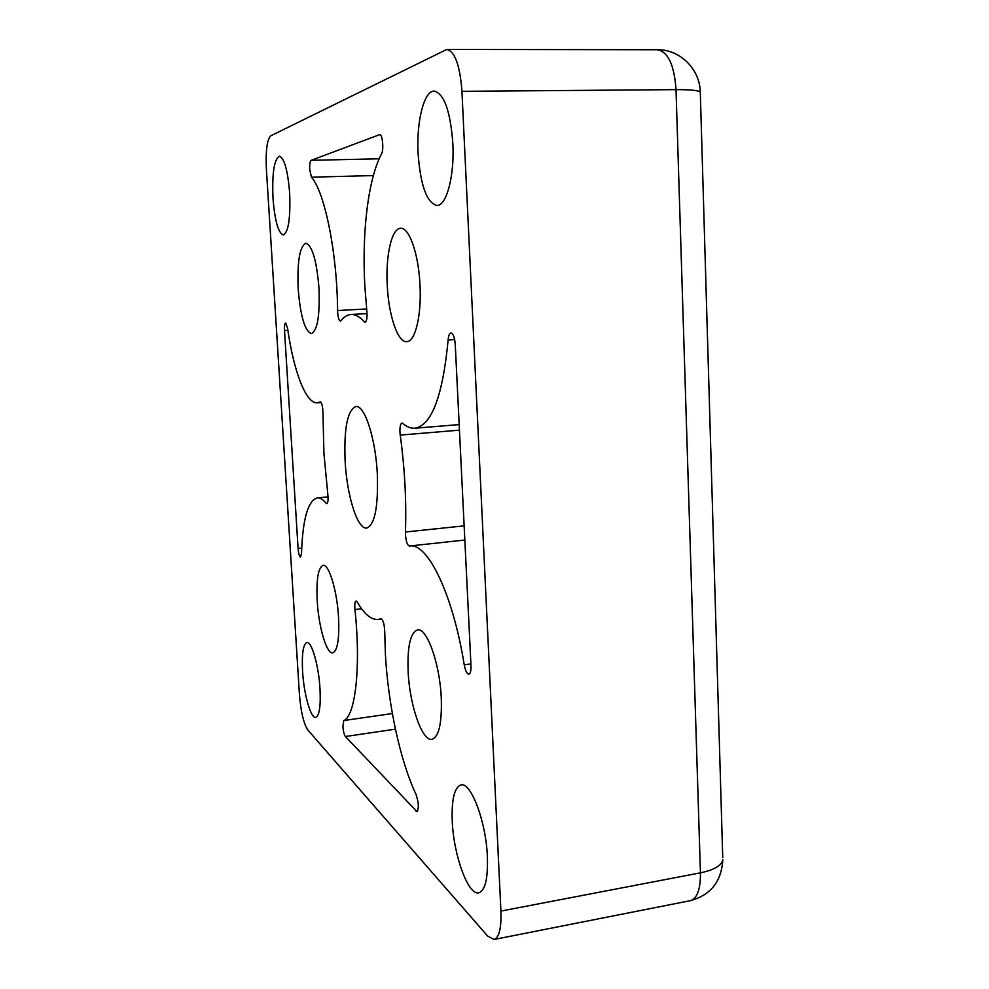 <?xml version="1.0" encoding="UTF-8"?>
<svg xmlns="http://www.w3.org/2000/svg" width="989" height="989" viewBox="0 0 989 989"><rect width="100%" height="100%" fill="white"/><g stroke="black" fill="none" stroke-linecap="round" stroke-linejoin="round"><path stroke-width="1.48" d="M452.838 143.232C450.329 110.953 444.123 93.584 434.208 91.099C423.91 90.605 416.245 122.265 418.124 153.851C420.523 185.549 426.766 202.757 436.854 205.477C446.472 206.108 454.643 175.993 452.838 143.232M289.653 193.164C287.787 170.368 284.362 158.055 279.393 156.213C274.126 159.303 271.987 173.31 273.001 198.257C274.818 220.732 278.255 232.971 283.287 234.974C288.442 232.279 290.568 218.346 289.653 193.164M320.003 688.801C318.73 665.56 311.622 641.07 306.862 642.529C303.141 644.259 301.719 653.865 302.585 671.333C303.833 693.919 310.769 718.694 315.738 717.396C319.385 715.826 320.807 706.294 320.003 688.801M487.392 856.709C486.056 821.587 470.875 781.681 460.973 784.932C454.359 787.355 451.466 799.545 452.27 821.476C453.58 855.04 468.18 895.725 478.775 892.82C485.191 890.607 488.059 878.578 487.392 856.709M323.91 453.098L322.958 413.006C322.76 406.566 321.87 402.857 320.275 401.88L317.296 402.807C305.885 403.883 293.708 371.394 287.539 328.051L285.636 323.044C284.696 323.539 284.325 326.036 284.511 330.536L298.085 548.524C298.554 553.692 299.358 556.56 300.52 557.116L301.509 553.395C302.696 519.176 307.938 500.681 317.222 497.9C320.016 497.64 322.983 499.42 326.135 503.253L326.803 503.636C328.014 502.832 328.348 499.643 327.792 494.08L323.91 453.098M337.632 312.178C338.09 317.617 339.017 320.572 340.401 321.066L340.97 320.708C344.061 316.814 347.411 314.737 351.046 314.49C355.274 314.242 359.675 316.678 364.273 321.784L365.089 322.229C366.734 321.326 367.327 317.642 366.857 311.164L364.879 286.612C361.813 233.453 367.92 179.479 381.482 154.024C384.004 149.908 382.533 134.047 379.702 134.628L311.176 160.317C310.002 161.294 309.52 164.397 309.718 169.626L311.448 177.179C324.8 192.039 337.237 253.444 337.583 310.546L337.632 312.178M399.952 432.181L400.224 435.086C404.798 468.737 406.528 501.04 405.428 532.008L405.453 534.765C406.071 541.576 407.381 545.335 409.372 546.015L409.557 546.002C427.31 542.281 452.777 593.363 464.237 664.831C465.374 670.814 466.919 673.942 468.86 674.214C470.43 673.67 471.147 670.851 470.999 665.745L455.249 344.506C454.668 337.434 453.234 333.602 450.959 332.996C449.463 333.318 448.524 335.63 448.128 339.944C442.788 395.959 431.699 425.394 414.848 428.225C410.818 428.509 406.813 426.902 402.832 423.391L402.004 423.057C400.471 423.663 399.791 426.704 399.952 432.181M385.389 654.137L384.721 631.341C384.325 624.022 383.114 619.831 381.074 618.755L378.293 619.473C371.258 620.029 364.249 614.206 357.239 601.992L356.089 601.015C355.063 601.448 354.631 603.76 354.804 607.975L354.94 609.558C361.096 666.376 355.41 716.221 343.764 720.536L342.886 726.519C343.282 731.39 344.123 734.728 345.396 736.521L416.95 811.61C419.052 808.421 418.743 802.697 416.048 794.439C400.038 760.529 388.108 704.304 385.389 654.137M345.136 461.344C343.838 428.571 347.411 410.299 355.83 406.528C364.533 404.711 375.56 438.102 377.316 473.83C378.379 506.825 374.831 524.899 366.696 528.052C357.486 529.634 346.904 495.674 345.136 461.344M317.222 600.916C316.233 579.443 318.186 567.575 323.069 565.337C328.917 563.755 337.15 590.816 338.559 617.569C339.462 639.117 337.521 650.873 332.737 652.851C326.605 654.248 318.631 626.828 317.222 600.916M408.16 671.914C407.208 646.682 410.324 632.676 417.519 629.894C426.778 627.347 439.784 663.322 441.267 697.764C442.046 723.021 438.955 736.867 431.97 739.327C422.13 741.589 409.619 704.947 408.16 671.914M298.196 288.973C297.108 261.764 299.655 246.521 305.861 243.257C312.289 245.569 316.665 260.564 319.002 288.244C319.954 315.714 317.407 330.845 311.362 333.639C304.835 331.08 300.433 316.183 298.196 288.973M387.28 285.809C385.487 256.102 391.582 228.175 400.607 228.311C409.149 227.186 418.57 253.802 419.979 284.647C421.722 315.318 415.207 341.885 406.739 341.65C397.813 342.689 388.714 315.726 387.28 285.809M690.31 900.682C710.646 895.144 721.476 881.545 722.811 859.886C721.426 865.684 713.971 869.999 700.435 872.842C700.558 889.309 697.183 898.581 690.31 900.682L494.018 939.476L487.725 936.163L307.814 729.981C303.648 723.614 300.854 711.771 299.432 694.451L266.4 169.366C265.584 150.798 267.03 139.61 270.739 135.802L446.793 49.45C454.928 51.44 459.984 65.41 461.937 91.322L500.916 911.067L700.435 872.842L676.019 89.64L461.937 91.322M494.018 939.476C499.148 937.696 501.448 928.226 500.916 911.067M373.36 175.572L311.448 177.179M459.452 430.166L400.224 435.086M361.603 608.767L354.94 609.558M395.427 729.153L345.396 736.521M417.729 810.856L415.986 811.141M392.373 713.539L343.764 720.536M454.643 339.536L448.128 339.944M470.912 663.928L464.237 664.831M464.138 525.864L405.428 532.008M379.183 158.796L311.176 160.317M365.856 321.697L364.273 321.784M366.635 308.939L337.583 310.546M301.707 548.141L298.085 548.524M287.873 330.338L284.511 330.536M327.384 503.129L326.135 503.253M700.323 92.805L700.299 92.101C698.617 90.419 690.52 89.603 676.019 89.64C674.3 64.953 668.07 51.663 657.326 49.747L446.793 49.45M657.326 49.747C679.938 49.339 699.903 69.032 700.299 92.101L722.736 857.599M381.779 619.052L378.293 619.473M464.842 540.043L409.557 546.002M459.18 424.59L414.848 428.225M367.03 313.6L351.046 314.49M321.116 402.523L317.296 402.807M328.039 496.874L317.222 497.9"/></g></svg>
